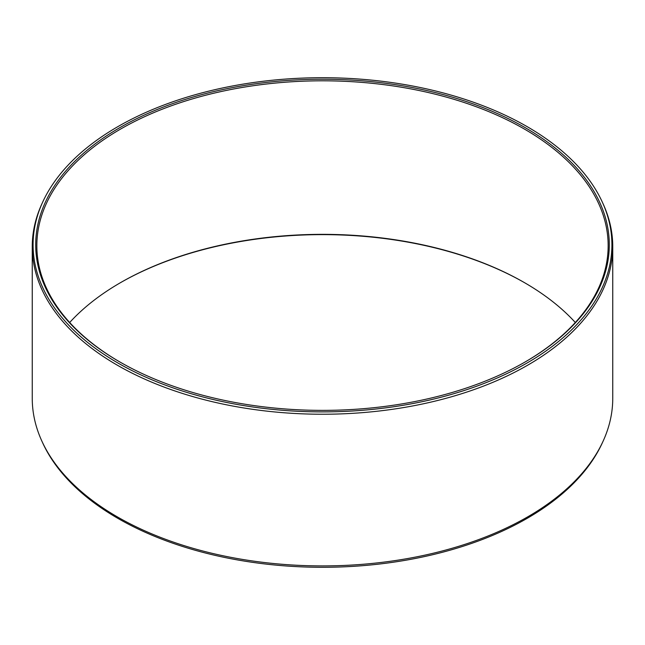 <?xml version="1.0" encoding="UTF-8"?>
<svg xmlns="http://www.w3.org/2000/svg" width="645" height="645" viewBox="0 0 645 645"><rect width="100%" height="100%" fill="white"/><g stroke="black" fill="none" stroke-linecap="round" stroke-linejoin="round"><path stroke-width="0.97" d="M119.704 127.718A286.799 165.58 180 0 1 525.296 127.718A286.799 165.58 180 0 1 525.296 361.877L525.296 361.877A286.799 165.58 0 0 1 119.704 361.877A286.799 165.58 0 0 1 119.704 127.718M120.107 362.111A285.654 164.918 0 0 1 36.846 245.729A285.654 164.918 0 0 1 120.51 129.113A285.654 164.918 180 0 1 431.811 93.364A285.654 164.918 180 0 1 608.154 245.729A285.654 164.918 180 0 1 524.893 362.111M575.316 322.5A285.654 164.918 180 0 0 524.49 282.655A285.654 164.918 180 0 0 120.51 282.655L120.51 282.655A285.654 164.918 0 0 0 69.684 322.5M120.107 282.889A286.799 165.58 180 0 1 524.893 282.889M602.97 441.462L602.172 443.204A289.42 167.095 180 0 1 527.15 518.354A289.42 167.095 0 0 1 247.382 561.569A289.42 167.095 0 0 1 42.828 443.204L42.03 441.462A290.25 167.571 0 0 0 247.164 560.166A290.25 167.571 0 0 0 527.739 516.83A290.25 167.571 180 0 0 602.97 441.462A290.25 167.571 180 0 0 612.75 398.336L612.75 246.664A290.25 167.571 180 0 1 527.739 365.159A290.25 167.571 0 0 1 211.423 401.48A290.25 167.571 0 0 1 32.25 246.664L32.25 398.336A290.25 167.571 0 0 0 42.03 441.462M42.828 201.796A289.42 167.095 0 0 0 177.98 389.572A289.42 167.095 0 0 0 527.15 362.95A289.42 167.095 180 0 0 602.172 201.796A289.42 167.095 180 0 0 397.618 83.431A289.42 167.095 180 0 0 117.85 126.646A289.42 167.095 0 0 0 42.828 201.796L42.03 203.538A290.25 167.571 0 0 0 32.25 246.664M602.172 201.796L602.97 203.538A290.25 167.571 180 0 1 612.75 246.664"/></g></svg>
